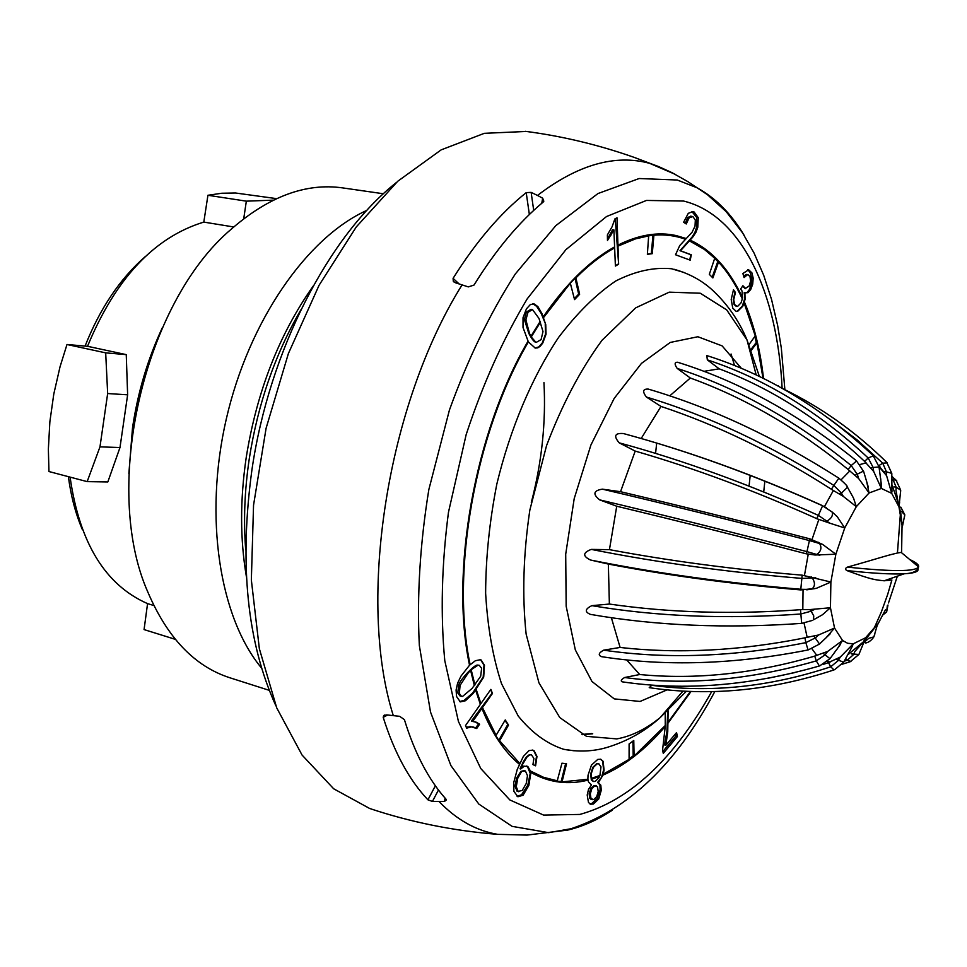 <?xml version="1.0" encoding="UTF-8"?>
<svg xmlns="http://www.w3.org/2000/svg" width="967" height="967" viewBox="0 0 967 967"><rect width="100%" height="100%" fill="white"/><g stroke="black" fill="none" stroke-linecap="round" stroke-linejoin="round"><path stroke-width="1.45" d="M598.875 763.737L597.195 763.797L593.327 767.411L591.127 774.144L591.429 779.221L593.496 781.493L595.225 781.409L598.924 777.722L599.927 775.486L601.003 766.843L598.633 763.676M596.699 796.663L598.21 791.55L597.509 786.836L594.778 785.845L591.792 788.758L590.281 793.98L591.03 798.573L593.69 799.624L596.699 796.663M536.347 342.306L541.085 339.622L543.007 331.548L538.982 318.409L532.491 309.573L527.994 312.293L525.879 319.847L529.529 333.555L531.246 336.975L535.839 342.221C534.352 342.27 532.007 339.344 528.816 333.422L524.416 319.581L526.386 312.015L531.028 309.319L532.309 309.549M527.885 766.577L530.399 770.977L530.75 773.6L528.84 785.458L523.099 795.2L517.913 796.772L513.9 791.357L513.67 782.811L517.248 769.466L523.352 756.412L529.046 750.585L532.769 750.126L534.135 750.803L536.975 756.46L535.585 765.828L532.938 764.607L533.893 758.442L531.463 754.804L529.759 754.901L527.051 756.931L522.059 765.223L520.645 768.995L524.344 766.178L527.885 766.577L526.628 766.009M521.527 771.63L517.732 778.314L516.269 786.715L518.155 791.441L522.228 790.426L526.241 783.488L527.486 775.691L525.419 770.977L520.838 771.412L524.38 770.53M477.976 665.223L471.171 669.708L468.294 672.863L460.099 685.301L459.325 693.424L461.464 696.349L462.564 696.421L472.126 688.395L480.684 676.235L481.626 668.282L479.281 665.332L477.493 665.078L479.028 665.272M545.739 324.549L546.041 334.195L542.801 342.971L540.335 346.15L537.797 347.854L535.259 348.084L528.369 341.919L523.014 327.462L523.026 317.696L526.471 308.799L530.351 304.557L534.159 303.928L537.894 306.599L541.967 313.659L545.739 324.549L541.242 313.538L536.661 306.382L532.841 303.747M481.119 659.965L484.467 665.272L483.693 677.154L473.347 693.266L465.465 700.737L460.316 701.885L456.581 696.554L456.086 690.015L457.609 683.173L460.993 676.102L469.539 665.223L475.341 660.739L480.321 659.712M492.481 693.448L472.67 721.479L476.32 722.24L479.596 724.198L476.707 728.526L471.4 726.87L466.626 728.163L465.55 725.528L490.861 689.362L492.481 693.448L490.583 689.737M618.626 264.172L615.399 266.07L613.9 229.892L607.481 240.457L607.373 234.945L612.087 226.774L614.891 218.917L616.994 217.756L618.626 264.172L615.266 218.711M570.421 283.597L574.555 299.601L579.632 294.258L575.788 277.456L570.312 283.162L543.563 317.575M648.664 235.827L647.37 254.333L652.266 253.68L653.958 234.703L635.488 238.873L617.502 246.331M692.662 237.241L695.877 232.431L697.787 227.318L698.247 217.66L694.173 212.015L692.795 211.628L688.286 213.332L683.609 222.265L686.256 223.969L689.169 217.744L692.928 216.596L695.321 220.089L695.043 226.097L692.058 232.285L679.753 245.545L675.522 254.756L690.196 260.159L691.32 254.817L680.478 250.767L692.662 237.241L691.997 237.145L694.947 232.298L696.615 227.16L696.663 217.442L691.937 211.592M714.758 258.177L709.319 274.35L712.872 277.94L718.699 261.646L704.399 249.426L689.338 240.819M742.414 286.413L745.787 288.71L742.886 285.724L740.589 289.048L742.003 290.922L742.596 297.945L741.012 302.876L737.591 306.442L734.582 304.605L733.723 299.673L735.428 292.493L733.494 289.737L731.197 299.504L732.768 308.135L736.31 311.459L737.603 311.41L742.777 306.261L745.073 299.407L744.167 292.687L744.916 292.796L745.073 299.407M751.395 350.211L757.161 342.572L755.457 335.597L749.062 344.518M602.961 775.135L598.355 782.629L600.821 785.192L601.256 790.329L598.706 799.008L593.363 804.036L590.547 804.206L588.492 802.489L587.199 795.019L588.528 789.35L591.514 784.938L588.444 781.819L587.876 779.269L588.033 775.232L591.466 765.078L597.787 759.397L600.773 759.24L603.106 761.307L604.073 770.07L602.961 775.135C624.73 765.695 645.485 749.461 665.248 726.41L662.552 750.15L663.289 753.353L677.432 736.516L676.562 732.575L665.84 745.279L667.738 731.874L668.124 710.745M665.236 713.356L665.248 726.41M634.062 755.674L633.772 740.492L629.106 743.937L629.094 759.808L634.074 756.085L665.284 725.504M562.141 781.409L566.541 763.797L561.96 763.193L557.113 781.288L562.032 781.88L587.876 779.269M508.521 725.057L505.257 719.932L495.841 735.73L499.383 741.193L508.521 725.057L504.895 720.56M591.961 733.554L581.929 734.437M731.076 354.019L734.521 365.514M535.005 348.023L538.837 346.911L542.306 342.874L545.545 334.098L545.231 324.465M459.954 695.889L457.778 692.952L458.721 684.89C459.506 682.303 462.468 678.23 467.593 672.657C472.754 667.387 476.054 664.861 477.493 665.078M615.375 265.72L618.131 264.1M607.457 239.006L612.582 229.699L613.9 229.892M689.737 259.99L690.837 254.744L679.994 250.695L691.997 237.145M685.252 223.317L687.755 217.551L690.595 216.173M736.407 306.454L734.122 304.532L733.264 299.601L734.968 292.421L733.337 290.1M744.965 288.577L749.074 286.099L750.646 281.059L749.969 276.357L747.527 274.64L744.07 277.589L742.886 273.504L748.663 269.793L751.903 272.839L753.172 278.133L752.701 284.201L750.682 289.58L747.926 292.675L744.916 292.796M743.708 276.344L746.137 274.423L748.095 274.628M745.46 293.025L747.008 292.53L749.522 289.399L751.286 283.984L751.577 277.88L750.235 272.585L747.793 269.781M736.08 311.41L737.144 311.338L742.318 306.188L744.493 299.311M662.866 751.504L675.86 736.056L675.486 733.844M665.84 745.279L664.498 744.88L666.904 731.632L667.713 711.12M589.773 803.831L591.731 803.504L597.207 798.524L600.12 789.966L599.915 784.914L597.618 782.4L601.534 777.359L603.613 769.925L602.646 761.162L600.543 759.18M590.946 799.25L589.677 798.138L589.145 793.617L590.873 788.468L593.956 785.591L595.515 785.518M593.17 781.372L591.321 779.898L590.668 773.999L592.868 767.266L596.736 763.652L598.416 763.592M535.138 765.622L536.504 756.315L533.663 750.658L532.539 750.054M520.645 768.995L520.028 768.801L523.522 761.307L526.58 756.786L529.287 754.743L531.234 754.743M517.127 796.409L521.588 794.705L527.813 785.131L530.218 773.431L527.414 766.432M517.248 791.236L514.903 786.268L516.692 777.988L520.838 771.412M472.67 721.479L471.388 721.092L491.998 693.303M475.643 727.921L478.617 723.896L474.7 721.708M466.154 727.003L472.803 726.894M459.555 701.558L464.16 700.338L472.645 693.061L483.21 677.009L483.983 665.127L480.623 659.832M776.078 384.987L778.411 386.256M598.355 782.629L597.618 782.4M677.432 736.516L675.86 736.056M778.387 385.821L777.226 385.603M479.596 724.198L478.617 723.896M498.791 740.311L507.602 724.779M574.313 298.658L578.665 294.101L575.027 278.23M647.394 254.043L651.335 253.547L652.991 234.8M712.183 277.215L717.78 261.513L714.722 258.322M751.057 349.353L756.291 342.427L754.828 336.468M629.082 758.926L633.204 755.819L632.926 741.145M557.149 781.143L561.138 781.59L565.61 763.7M579.632 294.258L578.665 294.101M652.266 253.68L651.335 253.547M718.699 261.646L717.78 261.513M757.161 342.572L756.291 342.427M634.074 756.085L633.204 755.819M562.032 781.88L561.138 781.59M592.723 733.784L582.436 734.666M574.205 750.803L563.749 749.316C546.911 743.853 531.741 732.756 518.227 716.039L501.522 683.669C492.892 657.33 487.586 627.196 485.627 593.255C485.76 557.826 489.507 521.431 496.833 484.068C510.25 428.538 531.959 377.299 558.624 337.374C577.081 313.066 596.119 294.27 615.761 280.986C635.271 271.098 653.873 267.025 671.582 268.753L684.153 272.525M750.211 475.305L749.062 486.123M677.819 362.323L677.553 362.238C674.47 362.19 674.35 364.257 677.202 368.439L690.341 378.024C744.699 397.655 797.292 428.127 848.107 469.454M646.415 397.05C708.606 415.822 771.086 445.279 833.844 485.422L831.39 489.326L843.369 496.446L841.423 493.11L833.844 485.422L838.885 478.182C775.063 437.41 711.531 407.723 648.301 389.097C642.85 388.831 642.221 391.478 646.415 397.05L661.005 406.418C717.852 425.262 774.664 452.882 831.415 489.278M619.194 442.838C683.306 460.28 749.703 484.467 818.384 515.387L816.68 518.663L829.795 523.183L818.384 515.387L822.579 505.789C754.006 474.942 687.682 450.888 623.618 433.603L623.328 433.53C614.794 432.926 613.416 436.02 619.194 442.838L635.198 451.081C694.125 468.125 754.623 490.632 816.704 518.626M635.198 451.093L620.536 491.695L602.381 489.157C593.496 490.559 592.553 494.125 599.588 499.842L616.741 506.237C676.936 520.693 740.021 536.516 805.982 553.74M609.428 549.655L591.284 549.401C582.775 552.628 582.521 556.158 590.511 560.014L608.352 564.075C668.801 575.607 732.938 584.225 800.736 589.918L816.281 588.347L830.883 582.037L802.175 575.16C734.243 569.527 669.998 561.005 609.44 549.643L616.728 506.249M800.519 609.706C732.938 614.613 669.224 612.727 609.391 604.049L591.84 605.656C584.999 609.017 584.527 611.93 590.438 614.383C655.686 625.734 726.096 628.731 801.679 623.377L800.857 613.997C726.157 619.339 656.484 616.559 591.84 605.656M804.955 637.833C739.912 650.839 678.302 654.043 620.113 647.443L603.662 650.162C598.694 652.918 597.944 655.082 601.414 656.641L601.728 656.69M814.746 656.122C753.982 673.769 695.636 679.91 639.719 674.519L624.634 677.516C621.273 679.511 620.451 680.949 622.132 681.82L622.349 681.844M651.891 685.083L649.304 687.67M706.817 355.566L707.336 359.857L719.206 368.838C771.013 388.238 819.484 419.086 864.595 461.392M884.237 471.86L886.461 471.836L882.738 463.193L878.798 465.659L886.606 475.691L891.707 493.363L892.058 486.365M828.489 662.625L823.352 664.353M794.753 672.597L767.049 678.471M849.993 650.888L853.341 643.768L840.287 657.064L828.465 662.588L830.701 666.819C769.527 687.053 709.814 693.194 651.565 685.265M836.842 649.534L842.535 640.48L827.655 651.444L814.734 656.061L816.281 660.884C749.207 680.2 685.325 685.748 624.634 677.516M825.467 638.462L834.533 628.03L818.602 634.981L804.943 637.773L805.825 642.644C733.989 656.895 666.601 659.397 603.662 650.162M802.815 609.561L800.507 609.657L800.857 613.997L811.156 611.168L809.705 609.597L802.815 609.561L803.045 590.027M819.798 555.336L806.949 551.637L805.97 553.765L815.096 554.998L835.863 554.224L822.603 544.397L809.802 538.837C743.853 521.672 680.768 505.946 620.548 491.695M822.385 505.596C767.871 481.01 714.262 460.667 661.549 444.542M826.338 507.723L822.579 505.777C753.922 474.906 687.501 450.827 623.328 433.53M873.684 471.449L873.032 467.291L868.197 457.995L864.558 461.428L873.684 471.449L881.36 488.456L880.719 478.774M858.66 478.532L857.378 474.543L851.214 465.55L848.083 469.503L858.66 478.532L869.067 492.989L866.456 480.514M894.016 486.848L896.179 487.211L895.962 490.354L898.959 506.817L899.636 502.236M901.619 551.541L902.078 523.328M896.494 494.741L895.708 493.835M900.809 513.404L902.356 527.051L898.959 506.817L891.707 493.363L881.36 488.456L869.067 492.989L856.315 506.66L853.631 498.38L850.162 491.937M888.492 602.973L897.364 576.175M876.126 627.51L885.409 609.851M863.797 642.874L865.586 637.773L877.625 623.969M816.849 617.961L822.482 614.734L830.448 607.735L834.533 628.03L842.535 640.48L847.66 643.297L853.341 643.768L865.586 637.773L863.326 641.895L854.852 651.528L853.462 654.659L847.201 660.256L844.239 661.198M829.795 523.183L844.735 527.958L835.863 554.224L830.883 582.037L830.448 607.735L809.705 609.597M843.369 496.446L856.315 506.66L844.735 527.958L837.301 516.777L832.95 512.74M865.018 640.094L873.721 629.191L881.312 612.063L887.682 594.427L891.876 580.007L884.201 580.792C874.833 579.765 872.198 579.946 846.85 570.554C844.928 569.345 845.134 568.197 847.467 567.109C883.427 556.992 881.723 556.787 897.436 553.003L901.522 552.338M445.038 798.077L444.53 801.425L446.403 799.914L445.944 799.105C428.55 779.656 414.71 753.16 404.399 719.617L399.637 716.317L386.788 714.915L383.694 715.532L383.21 717.357C394.282 752.519 409.186 780.006 427.934 799.83L435.38 785.772M444.53 801.425L432.418 801.45L427.934 799.83M537.495 195.443L542.656 198.187L543.829 201.221L543.067 202.176C518.602 222.603 495.587 250.235 473.999 285.084L468.306 286.897L455.614 282.823L453.318 281.361L453.088 278.339C475.909 241.895 500.277 213.332 526.217 192.626L531.137 192.385L537.495 195.443C577.758 164.656 615.145 153.958 649.655 163.35L675.159 174.302M542.656 198.187L541.774 203.263M533.711 210.407L531.137 192.385M529.36 214.517L526.217 192.626M453.088 278.339L459.059 283.899M526.386 131.452L484.322 133.325L441.17 149.861L397.751 181.252L356.291 226.919L319.098 285.229L288.396 353.523L266.106 428.212L253.547 505.149L251.347 579.982L259.349 648.688L276.719 707.868L302.067 755.058L333.675 788.782L369.684 808.497C410.721 822.204 453.39 830.822 497.691 834.352L527.003 835.077L567.677 830.097C582.63 826.567 597.449 819.98 612.147 810.334M387.598 715.012L383.21 717.357M432.418 801.45L438.474 790.003M655.566 453.378L656.702 443.067M275.921 705.874C247.117 642.729 239.115 564.051 251.928 469.817C269.334 350.429 328.853 235.912 396.168 182.703M543.95 382.606C546.077 422.12 541.858 462.081 531.306 502.502M366.88 210.371C307.216 237.266 248.918 320.428 226.278 419.062C203.578 517.683 219.727 617.949 261.658 668.197M383.416 193.763L342.499 187.876C305.983 182.739 268.971 196.434 231.464 228.986C143.89 302.683 101.342 487.791 147.951 592.324C167.496 637.978 194.802 666.468 229.904 677.782L269.285 690.353M128.865 473.576L132.503 427.873C137.761 392.445 147.746 358.987 162.444 327.487M87.526 346.295L126.254 354.623L127.632 394.814L107.663 393.545L99.976 446.851L87.163 481.626L48.954 471.533L48.362 449.123L49.873 421.672L53.789 394.053L60.051 366.723L66.989 344.506L87.526 346.295C115.52 278.617 154.285 237.217 203.807 222.096L233.736 226.967M99.976 446.851L119.981 447.54L127.632 394.814M119.981 447.54L107.82 481.953L87.163 481.626M175.317 639.344L144.071 629.59L147.564 603.626C105.282 585.047 79.463 542.874 70.095 477.118M147.564 603.626L153.838 605.523M203.807 222.096L207.929 195.274L221.806 193.243L235.44 192.989L276.61 198.634M145.195 256.666C119.872 278.871 99.843 308.666 85.084 346.077M68.391 476.671C70.929 496.083 75.595 513.779 82.425 529.747M107.663 393.545L105.681 352.858L66.989 344.506M273.395 200.145L246.343 201.16L207.929 195.274M175.293 639.32L144.071 629.59M126.254 354.623L105.681 352.858M246.343 201.16L243.72 218.747M711.712 691.586C673.6 759.603 629.65 800.555 579.862 814.432L543.599 815.084L509.863 799.951L480.768 768.535L458.431 721.467L444.784 660.654C440.42 614.263 441.641 564.813 448.47 512.28L466.167 434.594C482.763 384.225 503.106 338.994 527.184 298.888L565.913 249.655L606.539 216.523L646.488 200.435L683.572 201.039C741.894 215.303 777.553 293.4 782.122 388.299M714.843 691.514C676.199 763.978 628.272 809.717 571.05 828.731L548.664 832.672L512.075 826.35L478.786 804.036L450.912 765.586L430.496 711.99L419.34 645.521C416.85 595.89 420.016 543.889 428.852 489.532L449.425 410.044C467.835 359.095 489.798 313.755 515.29 273.999L555.856 225.601L597.969 193.545L639.151 178.52L677.299 180.031L696.905 187.707C715.556 197.909 731.354 213.852 744.288 235.549M591.429 779.221L599.504 776.513M540.227 321.358L530.883 336.335M521.672 766.13L522.76 766.976M470.591 670.288L474.374 685.663M527.994 341.278C474.604 432.273 449.752 572.331 469.539 665.223M475.716 690.329L480.176 703.783M481.747 707.953C491.599 732.768 504.097 751.504 519.243 764.172M530.605 772.246C547.346 781.88 565.127 784.805 583.947 781.034L587.996 780.139M686.28 238.547L676.138 235.561C657.862 231.572 638.293 234.836 617.466 245.376M614.214 247.117C589.58 260.776 565.937 284.008 543.261 316.813M614.25 248.072C601.389 255.203 588.601 265.151 575.885 277.904M685.506 239.284C675.57 235.646 665.03 234.28 653.91 235.199M742.378 299.021C735.742 284.491 727.788 272.174 718.541 262.069M755.251 335.887L744.131 302.985M763.011 378.254L756.956 342.85M668.209 722.035L690.498 691.405M603.251 774.144L629.082 759.397M530.399 770.977L543.527 777.299L557.234 780.816M522.059 765.223L523.667 766.456M499.613 740.77L519.63 763.265M482.279 707.203L496.083 735.319M476.272 689.64L480.708 703.033M528.369 341.919C475.196 432.575 450.429 572.089 470.119 664.643M540.529 322.096L531.246 336.975M591.175 778.399L599.927 775.486M471.171 669.708L474.93 684.987M742.596 297.945C729.601 269.588 712.087 250.296 690.051 240.082M763.531 378.508C760.267 349.788 753.897 324.308 744.433 302.055M668.185 722.929L691.079 691.417M468.294 672.863L467.593 672.657M460.099 685.301L458.721 684.89M459.325 693.424L457.778 692.952M534.159 303.928L533.071 303.747M537.894 306.599L536.661 306.382M541.967 313.659L541.242 313.538M529.529 333.555L528.816 333.422M525.879 319.847L524.416 319.581M527.994 312.293L526.386 312.015M610.866 235.573L609.742 235.404M695.877 232.431L694.947 232.298M697.787 227.318L696.615 227.16M698.247 217.66L696.663 217.442M694.173 212.015L692.432 211.773M689.169 217.744L687.755 217.551M600.821 785.192L599.915 784.914M601.256 790.329L600.12 789.966M598.706 799.008L597.207 798.524M593.363 804.036L591.731 803.504M667.738 731.874L666.904 731.632M747.527 274.64L746.137 274.423M751.903 272.839L750.235 272.585M753.172 278.133L751.577 277.88M752.701 284.201L751.286 283.984M750.682 289.58L749.522 289.399M747.926 292.675L747.008 292.53M594.778 785.845L593.956 785.591M591.792 788.758L590.873 788.468M590.281 793.98L589.145 793.617M591.03 798.573L589.677 798.138M528.84 785.458L527.813 785.131M523.099 795.2L521.588 794.705M517.732 778.314L516.692 777.988M516.269 786.715L514.903 786.268M518.155 791.441L516.656 790.946M476.32 722.24L475.22 721.902M471.4 726.87L469.938 726.41M473.347 693.266L472.645 693.061M465.465 700.737L464.16 700.338M686.401 691.236L660.207 717.587C645.847 729.178 631.391 736.274 616.837 738.897L586.546 736.358L559.784 717.562L538.945 682.847L526.133 634.098C522.059 595.636 523.304 554.296 529.843 510.08L546.548 445.618C562.057 404.653 580.563 369.503 602.09 340.191L635.657 307.869L669.249 292.155L700.277 293.231L726.688 309.887L747.008 339.949C739.018 320.56 727.196 303.674 711.543 289.29C701.099 280.019 688.613 273.347 674.084 269.285M690.341 378.024L669.756 395.841M661.005 406.418L641.194 438.486M608.352 564.087L609.379 604.061M611.374 617.72L620.113 647.467M626.701 659.941L639.707 674.531M667.133 689.846L640.069 701.45L614.275 698.887L591.961 681.493L575.317 649.884L566.166 606.224L565.707 554.176L574.205 498.621L590.922 444.977L614.142 398.489L641.472 363.387L670.252 342.439L697.884 336.746L722.144 345.896L741.351 368.33M719.194 368.838L703.976 371.328M856.593 460.933L851.214 465.55C795.043 420.053 737.035 387.67 677.202 368.439M878.87 466.058L880.2 467.061M830.387 661.936L827.293 661.573M816.837 655.469L811.978 648.809M807.179 637.374L804.061 623.099M804.459 575.438L808.231 554.26M812.014 539.513L818.819 519.533M824.452 506.623L833.349 490.511M860.026 464.511L866.13 462.879M841.121 479.789L849.848 470.881M887.259 462.879L882.738 463.193L857.064 439.852L829.904 419.243M886.606 475.691L886.461 471.836L891.792 473.359L891.84 474.326M847.467 567.109C891.925 571.787 915.616 571.715 918.553 566.916C919.206 564.982 916.232 562.504 909.657 559.482M763.712 491.949L764.752 482.134M759.385 376.489L747.008 339.949L756.194 374.966M846.85 570.554C872.476 573.334 891.574 574.422 904.145 573.794C915.338 573.153 919.774 571.243 917.465 568.088M870.796 467.653L879.027 466.976M873.37 455.783L868.197 457.995C818.348 411.471 764.728 378.75 707.336 359.857M892.021 480.369L893.206 480.007L896.179 487.211L900.688 490.172L900.579 492.094M896.76 480.817L891.985 478.895M884.515 472.259L882.968 470.929M901.184 511.253L904.798 514.831L904.254 518.288M902.525 525.915L904.798 514.831L900.785 507.071M887.331 605.656L886.63 612.014L883.572 613.537M874.797 634.183L873.866 636.878L868.813 638.305L863.978 642.39M866.71 642.692L863.942 642.499M859.554 653.039L858.901 654.454L851.383 653.922M850.96 661.488L847.201 660.256L845.738 658.612M840.287 657.064L838.268 660.534L830.701 666.819L834.025 669.913C770.82 690.68 709.222 696.591 649.22 687.658M844.034 661.561L843.671 662.165L836.322 659.434M834.618 669.696L843.671 662.165L852.616 645.775M827.655 651.444L825.081 654.816L816.281 660.884L819.387 665.985C750.235 685.796 684.491 691.067 622.132 681.82M829.988 658.684L823.28 653.426M819.738 665.876L830 658.672L840.577 644.24M818.602 634.981L815.58 637.761L805.825 642.644L808.086 649.957C734.521 664.462 665.634 666.698 601.414 656.641M819.037 644.493L819.533 644.034L813.96 636.201M808.231 649.921L819.533 644.034L830.387 633.627M814.419 609.391L811.156 611.168L813.767 615.943L813.416 619.859L822.482 614.734M812.401 620.427L801.679 623.377M815.785 577.819L802.199 578.435C727.051 572.126 656.75 562.456 591.284 549.401M814.71 588.649L811.833 589.024C815.072 586.449 815.29 582.871 812.522 578.29L811.204 576.852M809.971 589.435L801.135 589.29C726.096 582.968 655.88 573.201 590.511 560.014M800.736 589.918L802.175 575.16M822.603 544.397L809.778 540.662C736.781 521.636 667.653 504.472 602.381 489.157M815.096 554.998L816.777 554.405C821.056 551.395 821.986 547.745 819.593 543.442L818.36 542.282M809.802 538.837L806.949 551.637C733.953 532.587 664.825 515.326 599.588 499.842M825.371 521.672L827.244 520.911C831.535 518.385 833.155 515.423 832.116 512.002L822.579 505.777L832.116 512.002L836.987 516.438M839.368 493.883L841.423 493.11L847.503 487.283L846.983 486.389M853.426 497.896L847.503 487.283C848.083 486.727 845.206 483.681 838.885 478.182L838.921 478.194M855.203 475.172L863.531 471.098M462.105 284.854C386.921 404.774 356.787 600.712 393.327 715.701M439.066 801.57C456.811 819.895 476.344 830.822 497.691 834.352M300.882 309.839C275.124 354.14 257.935 403.723 249.293 458.6C244.591 490.16 243.394 520.597 245.703 549.897M784.878 389.701L781.324 348.084L777.589 325.238L771.533 299.419L763.7 275.293L754.067 253.052L742.583 232.89L726.193 211.652L707.506 194.73L687.875 181.651L672.005 172.67L658.636 166.59L633.723 157.222C598.077 144.712 561.948 136.081 525.323 131.319M461.38 696.325L459.99 695.902M532.466 309.573L531.04 309.319M692.154 216.39L690.656 216.185M596.264 785.76L595.442 785.506M592.275 799.685L590.873 799.226M518.723 791.719L517.26 791.248M474.084 727.293L472.742 726.87M683.028 691.054L660.207 717.587C644.578 731.608 626.556 741.641 606.152 747.684C592.723 751.504 578.592 752.048 563.749 749.316M868.293 487.078L863.664 471.533L856.436 460.788C798.706 414.142 739.078 381.288 677.553 362.238M891.961 491.816L891.792 473.359L886.763 462.371C855.203 431.427 820.62 406.902 783.004 388.794M886.582 475.655L879.136 466.856M892.058 485.12L899.008 505.076M899.213 506.007L900.495 512.691L897.436 553.003M847.938 654.695L863.326 641.895M901.159 552.375L918.553 566.916C917.768 571.062 912.969 573.358 904.145 573.794L884.201 580.792M706.684 355.53C766.069 374.229 821.527 407.542 873.044 455.469L879.003 466.771L881.421 484.999M891.912 476.405L896.083 480.188L900.688 490.172L899.044 506.587M882.798 615.012L886.63 612.014L887.972 605.016M865.755 642.922C864.208 643.055 869.454 643.49 873.866 636.878L877.613 624.017M842.221 664.22L850.138 661.766L858.901 654.454L865.465 638.401M806.768 589.846L816.281 588.347M454.103 282.086L453.318 281.361M384.588 715.06L383.694 715.532M246.21 457.56C240.009 499.83 240.07 539.526 246.392 576.658M246.259 457.21C256.896 391.309 279.209 334.256 313.187 286.063"/></g></svg>
